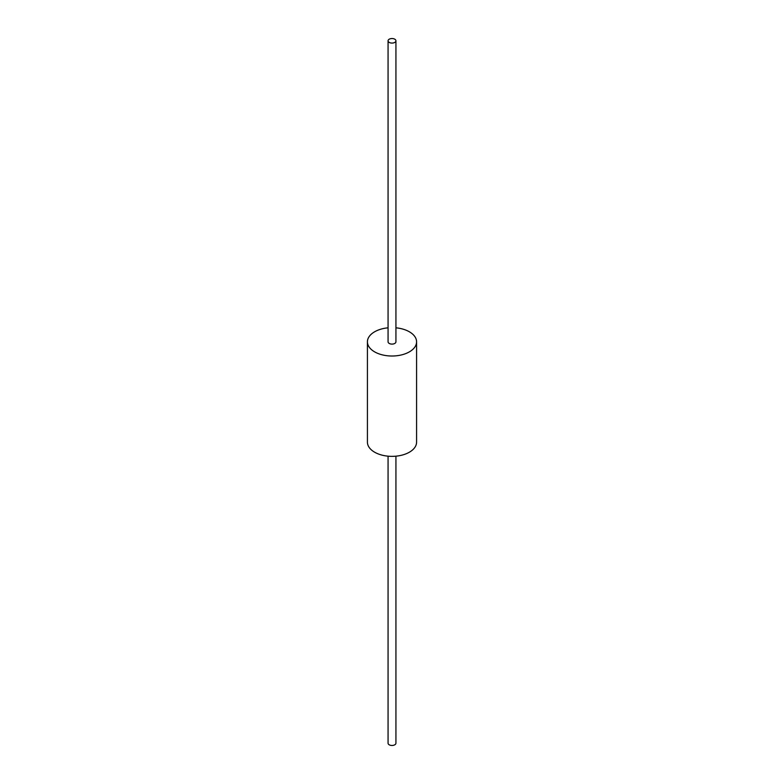 <?xml version="1.0" encoding="UTF-8"?>
<svg xmlns="http://www.w3.org/2000/svg" width="784" height="784" viewBox="0 0 784 784"><rect width="100%" height="100%" fill="white"/><g stroke="black" fill="none" stroke-linecap="round" stroke-linejoin="round"><path stroke-width="1.18" d="M388.07 327.82A24.578 14.19 0 0 0 367.422 341.834L367.422 442.166A24.578 14.19 0 0 0 374.625 452.201A24.578 14.19 0 0 0 401.408 455.279A24.578 14.19 0 0 0 416.578 442.166L416.578 341.834A24.578 14.19 0 0 0 409.375 331.799A24.578 14.19 0 0 0 395.93 327.82M367.422 341.834A24.578 14.19 0 0 0 374.625 351.859A24.578 14.19 0 0 0 401.408 354.936A24.578 14.19 0 0 0 416.578 341.834M388.07 40.807L388.07 341.834A3.93 2.274 0 0 0 389.217 343.431A3.93 2.274 0 0 0 393.509 343.931A3.93 2.274 0 0 0 395.93 341.834L395.93 40.807A3.93 2.274 0 0 0 394.783 39.2A3.93 2.274 0 0 0 390.491 38.71A3.93 2.274 0 0 0 388.07 40.807A3.93 2.274 0 0 0 389.217 42.414A3.93 2.274 0 0 0 393.509 42.904A3.93 2.274 0 0 0 395.93 40.807M388.07 456.18L388.07 743.193A3.93 2.274 0 0 0 389.217 744.8A3.93 2.274 0 0 0 393.509 745.29A3.93 2.274 0 0 0 395.93 743.193L395.93 456.18"/></g></svg>
